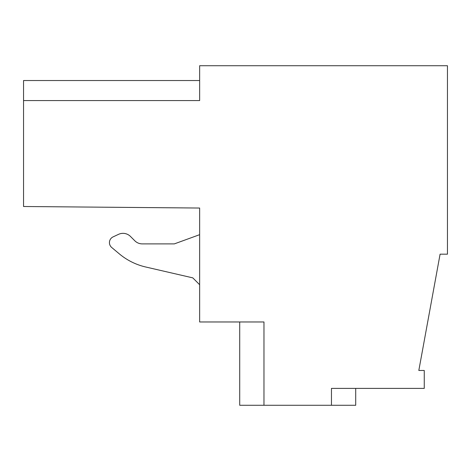 <?xml version="1.0" encoding="UTF-8"?>
<svg xmlns="http://www.w3.org/2000/svg" width="471" height="471" viewBox="0 0 471 471"><rect width="100%" height="100%" fill="white"/><g stroke="black" fill="none" stroke-linecap="round" stroke-linejoin="round"><path stroke-width="0.71" d="M331.46 405.272L263.972 405.272L263.972 321.97L199.645 321.97L199.645 208.041L23.55 206.504L23.55 100.57L199.645 100.57L199.645 65.728L447.45 65.728L447.45 254.181L440.091 254.181L418.819 370.471L424.253 370.471L424.253 388.398L331.46 388.398L331.46 405.272L355.711 405.272L355.711 388.398M239.715 321.97L239.715 405.272L263.972 405.272M23.55 100.57L23.55 80.535L199.645 80.535M174.341 243.89L199.645 234.676L174.341 243.89L142.289 243.89A10.545 10.545 0 0 1 134.83 240.805L130.461 236.43A10.545 10.545 0 0 0 118.551 234.334L113.081 236.884A6.329 6.329 0 0 0 111.686 247.463L119.122 253.698A63.267 63.267 0 0 0 145.686 266.992L192.792 277.866L199.645 284.725M134.83 240.805L130.461 236.43M118.551 234.334L113.081 236.884M111.686 247.463L119.122 253.698A63.267 63.267 0 0 0 145.686 266.992L192.792 277.866"/></g></svg>
